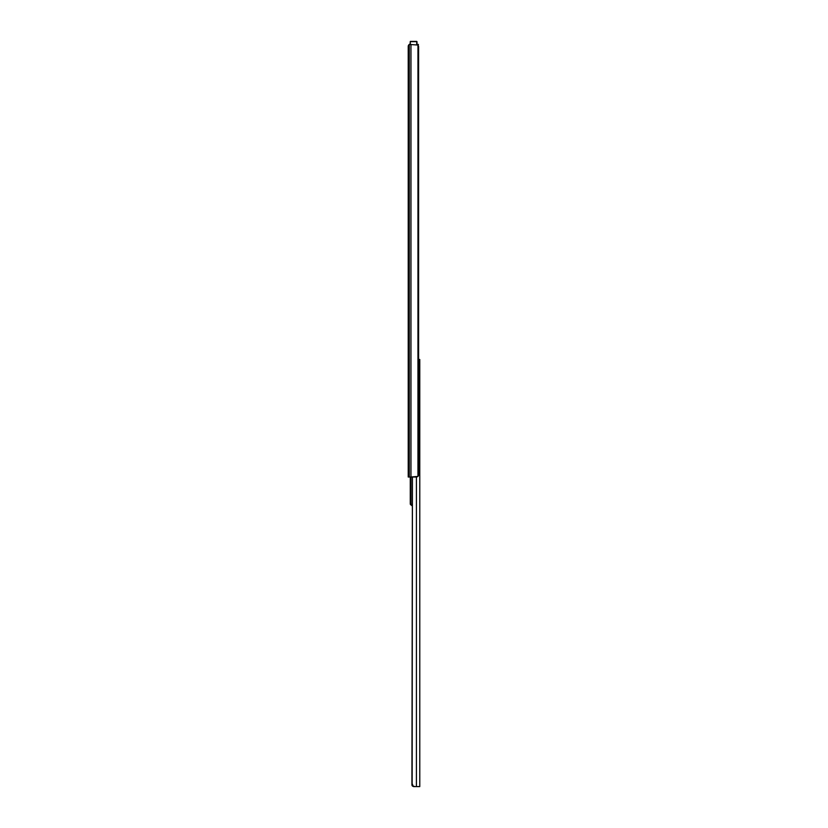 <?xml version="1.0" encoding="UTF-8"?>
<svg xmlns="http://www.w3.org/2000/svg" width="828" height="828" viewBox="0 0 828 828"><rect width="100%" height="100%" fill="white"/><g stroke="black" fill="none" stroke-linecap="round" stroke-linejoin="round"><path stroke-width="1.24" d="M418.44 45.871L418.606 474.579A2.432 1.863 -90 0 1 417.964 476.41L418.606 474.579L418.606 46.875L417.964 45.043L417.964 476.41L410.957 477.011L410.957 44.443L410.957 477.011L409.291 477.011L409.291 44.443L409.291 477.011L408.225 477.011L408.225 46.627L408.225 477.011L416.681 477.011L417.964 476.41L417.964 45.043L409.156 44.443L408.318 45.675M416.981 44.464L416.981 41.648L416.981 44.464L418.44 44.443L416.939 44.443M418.606 46.875A2.432 1.863 -90 0 0 417.964 45.043L409.156 44.443L408.525 45.892M408.69 45.054L408.97 44.795A1.822 1.822 0 0 0 408.69 45.054L408.225 46.161M410.046 44.443L410.295 41.4L410.046 44.443M410.295 44.443L410.295 41.648L416.732 41.648L416.732 44.443L416.732 41.4L410.295 41.4L416.981 41.648L410.295 41.648L410.295 44.443M419.775 359.497L418.595 359.497L419.775 359.497L419.775 786.6L419.775 359.497M412.147 785.637L412.427 477.011L411.93 785.12M413.658 786.6L412.437 786.062L414.714 786.6L413.006 785.927L412.427 784.168L413.006 785.927L414.714 786.6L413.658 786.6L415.739 786.6M416.422 786.6L419.775 786.6L416.422 786.6L416.422 477.011L416.422 786.6M410.274 504.107L410.274 477.011L410.274 495.216L410.998 494.316L410.998 503.931L411.93 504.749L410.998 503.931L410.998 494.316L410.274 495.216L410.274 504.107L411.93 505.691L410.45 504.49M410.998 477.011L410.998 494.316L410.998 477.011"/></g></svg>

